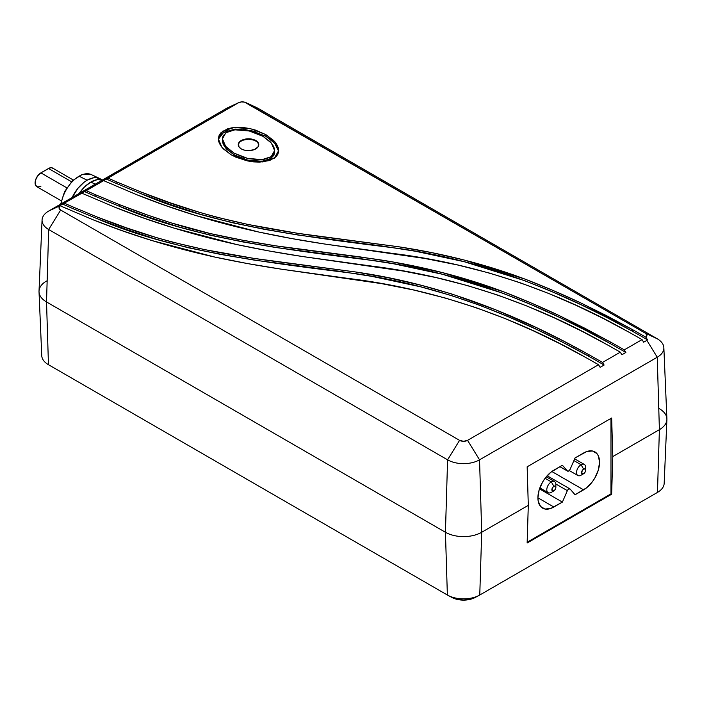 <?xml version="1.0" encoding="UTF-8"?>
<svg xmlns="http://www.w3.org/2000/svg" width="702" height="702" viewBox="0 0 702 702"><rect width="100%" height="100%" fill="white"/><g stroke="black" fill="none" stroke-linecap="round" stroke-linejoin="round"><path stroke-width="1.05" d="M569.901 488.89A2.334 1.343 -60 0 0 567.365 490.645L555.835 483.985L567.365 490.645L562.39 502.097L539.496 488.873L562.39 502.097L553.869 507.011L537.907 497.806L553.869 507.011A22.569 13.031 -60 0 1 542.585 508.134A22.569 13.031 -60 0 1 539.127 490.049A22.569 13.031 -60 0 1 553.869 470.164L562.39 465.242L567.365 470.945L559.933 466.663L567.365 470.945L562.39 465.242L550.754 472.314L544.998 478.387L542.585 482.072L539.127 490.049L537.907 497.806L538.215 501.219L540.601 506.484L544.998 509.029L550.754 508.459L562.39 502.097L567.365 490.645L568.734 489.004L570.103 489.057L575.078 494.77L586.714 487.697L592.47 481.625L594.884 477.939L598.35 469.963L599.561 462.206L598.35 455.861L596.875 453.527L592.47 450.982L586.714 451.553L575.078 457.915L570.103 469.366L568.734 470.998A2.334 1.343 -60 0 1 567.567 471.121A2.334 1.343 -60 0 1 567.365 470.945L568.734 470.998A2.334 1.343 -60 0 0 570.103 469.366L575.078 457.915L583.608 452.992A22.569 13.031 -60 0 1 594.884 451.877A22.569 13.031 -60 0 1 598.35 469.963A22.569 13.031 -60 0 1 583.608 489.847L575.078 494.77L570.103 489.057A2.334 1.343 -60 0 0 569.901 488.89L547.148 475.754M585.6 470.27L585.012 472.235L583.608 473.727A2.817 1.632 -60 0 1 581.607 472.569A2.817 1.632 -60 0 1 583.608 469.12L585.012 468.98L585.6 470.27A2.817 1.632 -60 0 1 583.608 473.727L581.765 473.367L582.195 470.603L583.608 469.12L581.063 464.724L583.608 469.12A2.817 1.632 -60 0 1 585.6 470.27L585.6 467.339A6.415 3.703 120 0 0 581.063 464.724L573.92 460.591L581.063 464.724A6.415 3.703 -60 0 1 584.275 464.399A6.415 3.703 -60 0 1 585.328 469.269M555.861 487.434L555.273 489.399L553.869 490.891A2.817 1.632 -60 0 1 551.869 489.742A2.817 1.632 -60 0 1 553.869 486.284L555.273 486.144L555.861 487.434A2.817 1.632 -60 0 1 553.869 490.891L552.026 490.531L552.456 487.776L553.869 486.284L551.324 481.888L553.869 486.284A2.817 1.632 -60 0 1 555.861 487.434L555.861 484.503A6.415 3.703 120 0 0 551.324 481.888L545.077 478.281L551.324 481.888A6.415 3.703 -60 0 1 554.536 481.572A6.415 3.703 -60 0 1 555.589 486.433M581.063 475.193L583.608 473.727L581.063 475.193A6.415 3.703 -60 0 1 577.86 475.508A6.415 3.703 -60 0 1 576.877 470.366A6.415 3.703 -60 0 1 581.063 464.724A6.415 3.703 120 0 0 576.535 472.569A6.415 3.703 120 0 0 581.063 475.193L583.608 473.727M551.324 492.356L553.869 490.891L551.324 492.356A6.415 3.703 -60 0 1 548.122 492.672A6.415 3.703 -60 0 1 547.139 487.539A6.415 3.703 -60 0 1 551.324 481.888A6.415 3.703 120 0 0 546.797 489.742A6.415 3.703 120 0 0 551.324 492.356L553.869 490.891M258.766 144.928A10.258 5.923 0 0 0 255.774 140.944L255.774 140.523A10.258 5.923 180 0 1 258.775 144.717A10.258 5.923 180 0 1 252.439 150.184A10.258 5.923 180 0 1 241.269 148.903L239.04 146.981L238.461 143.559L241.269 140.523L244.594 139.242L248.517 138.794L252.439 139.242L255.774 140.523L258.582 143.559L257.994 146.981L254.221 149.64L248.517 150.64L244.594 150.184L241.269 148.903A10.258 5.923 180 0 1 238.259 144.717A10.258 5.923 180 0 1 244.594 139.242A10.258 5.923 180 0 1 255.774 140.523L255.774 140.944A10.258 5.923 0 0 0 244.761 139.619A10.258 5.923 0 0 0 238.268 144.928M60.679 204.133L64.549 191.699L72.429 180.783L82.178 174.438L91.304 174.596A25.746 14.865 120 0 0 79.089 176.202L87.136 180.212L83.924 182.38L77.878 188.373L72.139 197.516A26.536 15.321 -60 0 1 87.136 180.212L79.089 176.202A25.746 14.865 120 0 0 61.171 203.852A25.746 14.865 -60 0 1 79.089 176.202A25.746 14.865 -60 0 1 91.348 174.614M102.957 180.089L97.288 179.633L90.856 182.055L95.191 184.214L90.856 182.055A26.904 15.532 120 0 0 79.142 193.471M53.343 168.673L51.737 167.752L49.649 167.953L40.9 172.876L37.68 175.869L35.539 180.107L35.539 185.231L37.68 187.004L40.9 186.276M73.262 179.993L52.624 168.076A8.205 4.739 120 0 0 48.517 168.48L71.49 181.739L48.517 168.48L40.9 172.876L66.76 187.803L40.9 172.876A8.205 4.739 120 0 0 35.539 180.107A8.205 4.739 120 0 0 36.802 186.679L61.249 200.798M62.224 198.333L66.076 189.47L71.876 181.792M102.571 179.949A26.904 15.532 120 0 0 90.856 182.055L84.424 187.057L78.756 194.059M99.737 178.545A26.536 15.321 -60 0 0 87.136 180.212L93.471 177.825L96.402 177.685L101.553 179.677A26.536 15.321 -60 0 0 99.737 178.545L91.304 174.596M42.067 219.972L39.022 291.119A25.641 14.803 0 0 0 46.525 301.957L48.675 229.519L46.525 301.957L445.437 532.265L447.586 459.828A22.596 13.048 0 0 0 479.545 459.828L467.558 440.356A5.651 3.264 180 0 1 459.573 440.356L463.566 441.304L467.558 440.356L598.534 364.733A976.991 564.057 0 0 0 584.713 356.923L559.301 343.392L532.809 330.572L505.168 318.576L476.167 307.713L445.805 298.174L414.171 290.119L381.493 283.617L280.879 269.103L247.648 263.592L214.961 257.107L152.044 240.593L122.06 230.651L93.059 219.787L60.144 205.774L59.021 207.959L60.662 210.038L459.573 440.356L447.586 459.828L48.675 229.519A22.596 13.048 180 0 1 42.067 219.972A22.596 13.048 180 0 1 48.675 211.065A22.596 13.048 0 0 0 48.675 229.519L60.662 210.038L48.675 229.519L447.586 459.828L459.573 440.356L60.662 210.038A5.651 3.264 180 0 1 60.144 205.774L58.371 206.634A7.915 4.563 180 0 1 59.065 206.177A7.915 4.563 0 0 0 58.371 206.634L60.144 205.774L93.059 219.787C131.23 235.126 171.858 247.569 214.961 257.107C236.477 261.732 258.45 265.733 280.879 269.103L348.122 278.413C439.496 289.566 518.69 319.41 584.713 356.923A976.991 564.057 180 0 1 598.534 364.733L600.131 367.33L604.106 365.04L600.921 363.197A976.122 563.557 0 0 0 588.715 356.265L563.381 342.646L537.091 329.642L509.766 317.365L481.432 305.888L451.711 295.639L420.647 286.82L371.99 276.386L338.583 271.147L254.185 260.1L220.963 254.475L188.355 247.762L156.897 239.435L126.755 229.607L97.578 218.849L73.377 208.81A724.947 418.541 180 0 1 62.68 204.089L48.675 211.065L226.377 108.477L238.355 102.834A5.651 3.264 180 0 1 238.812 102.597A5.651 3.264 180 0 1 245.893 102.597A5.651 3.264 180 0 1 246.349 102.834L645.261 333.143L657.247 338.785L258.336 108.477L246.349 102.834L258.336 108.477A22.596 13.048 0 0 0 256.511 107.529L245.893 102.597M610.986 418.401L610.986 493.848L527.167 542.234L610.986 493.848L610.986 418.401M659.397 408.731A25.641 14.803 180 0 1 666.9 419.568A25.641 14.803 180 0 1 659.397 429.668L657.467 492.418L479.764 595.015L657.467 492.418L659.397 429.668L612.793 456.572L611.635 494.226L527.141 543.006L528.299 505.361L527.158 466.804L611.653 418.015L612.793 456.572L611.635 494.226L610.986 493.848L611.635 494.226L527.141 543.006L528.299 505.361L527.158 466.804L611.653 418.015L612.793 456.572L659.397 429.668A25.641 14.803 0 0 0 666.9 418.84L663.855 347.683A22.596 13.048 180 0 1 657.247 357.23A22.596 13.048 0 0 0 657.247 338.785L645.261 333.143A5.651 3.264 180 0 1 645.954 337.267L647.577 339.882A7.915 4.563 180 0 1 646.858 340.356A7.915 4.563 0 0 0 647.577 339.882L645.954 337.267L646.884 335.135L645.261 333.143L244.515 102.132L241.251 101.948L238.355 102.834L101.834 181.485L103.624 180.625L136.583 194.656C174.745 210.003 215.374 222.437 258.476 231.976C279.993 236.609 301.965 240.61 324.394 243.98L391.637 253.282C483.011 264.443 562.205 294.287 628.237 331.8A976.991 564.057 180 0 1 642.049 339.61L643.655 342.207L646.858 340.356L657.247 357.23L659.397 429.668L657.247 357.23L646.858 340.356L643.655 342.207L642.049 339.61A976.991 564.057 0 0 0 628.237 331.8L602.816 318.26L576.324 305.44L548.692 293.454L519.691 282.581L489.32 273.043L457.695 264.996L425.008 258.494L324.394 243.98L291.172 238.461L258.476 231.976L195.56 215.47L165.584 205.528L136.583 194.656L103.624 180.625L80.072 194.05L81.862 193.19L114.821 207.222C152.983 222.56 193.62 235.003 236.714 244.542C258.239 249.166 280.212 253.168 302.641 256.546L369.884 265.847C461.249 277 540.452 306.853 606.475 344.357A976.991 564.057 180 0 1 620.296 352.176L621.893 354.773L625.868 352.474L622.656 350.614A974.806 562.793 0 0 0 610.477 343.708L585.143 330.089L558.853 317.076L531.528 304.808L503.194 293.322L442.4 274.254L393.752 263.82L360.337 258.599L275.939 247.543L242.725 241.909L210.117 235.205L178.65 226.869L148.499 217.058L119.34 206.283L95.139 196.253A724.947 418.541 180 0 1 84.442 191.532A724.947 418.541 0 0 0 95.139 196.253L95.139 194.577A724.947 418.541 180 0 1 86.241 190.663A724.947 418.541 0 0 0 95.139 194.577L95.139 196.253L119.34 206.283L119.34 204.615L95.139 194.577L119.34 204.615L119.34 206.283C194.401 238.838 287.443 249.859 377.123 261.047C467.593 274.008 544.603 306.792 610.477 343.708L610.477 342.032L558.853 315.409C540.619 306.809 522.069 298.894 503.194 291.655C464.18 277 422.148 266.242 377.123 259.371L309.6 250.526C284.161 247.271 266.488 244.629 242.725 240.233C218.331 235.688 200.412 231.651 178.65 225.202C158.424 219.042 138.645 212.179 119.34 204.615L148.499 215.382L171.016 222.85L210.117 233.529L242.725 240.233L275.939 245.867L360.337 256.932L393.752 262.144L442.4 272.587L503.194 291.655L531.528 303.132L558.853 315.409L585.143 328.413L610.477 342.032A974.806 562.793 180 0 1 622.656 348.938L624.271 349.877L625.868 352.474L622.656 350.614A974.806 562.793 0 0 0 610.477 343.708L610.477 342.032A974.806 562.793 180 0 1 622.656 348.938L624.271 349.877L642.049 339.61L624.271 349.877L625.868 352.474L621.893 354.773L620.296 352.176A976.991 564.057 0 0 0 606.475 344.357L581.063 330.826L554.562 318.006L526.93 306.011L497.929 295.147L467.558 285.609L435.933 277.553L403.255 271.06L302.641 256.546L269.41 251.026L236.714 244.542L173.798 228.036L143.822 218.085L114.821 207.222L81.862 193.19L62.68 204.089A724.947 418.541 0 0 0 73.377 208.81L73.377 207.134A724.947 418.541 180 0 1 64.479 203.22A724.947 418.541 0 0 0 73.377 207.134L73.377 208.81L97.578 218.849L97.578 217.172L73.377 207.134L97.578 217.172L97.578 218.849C172.648 251.395 265.689 262.425 355.361 273.613C445.84 286.565 522.832 319.357 588.715 356.265L588.715 354.589C522.621 317.585 445.954 284.942 355.361 271.937L287.838 263.101C262.732 259.854 244.261 257.125 220.963 252.799C176.746 244.568 135.626 232.695 97.578 217.172L126.755 227.939L156.897 237.759L172.455 242.146L204.563 249.605L254.185 258.424L355.361 271.937L388.452 277.808L420.647 285.144L451.711 293.962L495.744 309.836L537.091 327.966L563.381 340.97L588.715 354.589A976.122 563.557 180 0 1 600.921 361.521L602.509 362.443L604.106 365.04L600.921 363.197A976.122 563.557 0 0 0 588.715 356.265L588.715 354.589A976.122 563.557 180 0 1 600.921 361.521L602.509 362.443L620.296 352.176L602.509 362.443L604.106 365.04L600.131 367.33L598.534 364.733L467.558 440.356L479.545 459.828L657.247 357.23L479.545 459.828A22.596 13.048 180 0 1 447.586 459.828L445.437 532.265A25.641 14.803 0 0 0 481.704 532.265L479.545 459.828L481.704 532.265L528.299 505.361L481.704 532.265A25.641 14.803 180 0 1 445.437 532.265L46.525 301.957A25.641 14.803 180 0 1 39.022 291.848A25.641 14.803 180 0 1 46.525 281.019M647.569 339.882L644.445 338.074A976.254 563.636 0 0 0 632.23 331.142L606.897 317.523L580.607 304.519L553.29 292.243L524.956 280.765L464.162 261.697L415.505 251.263L382.099 246.033L297.701 234.977L264.478 229.352L231.879 222.639L200.421 214.303L170.261 204.501L141.102 193.726L116.892 183.687A724.955 418.55 180 0 1 106.195 178.966A724.955 418.55 0 0 0 116.892 183.687L116.892 182.011A724.955 418.55 180 0 1 108.003 178.097A724.955 418.55 0 0 0 116.892 182.011L116.892 183.687L141.102 193.726L141.102 192.05L116.892 182.011L141.102 192.05L141.102 193.726C216.163 226.281 309.205 237.302 398.885 248.482C489.355 261.451 566.356 294.226 632.23 331.142L632.23 329.466L580.607 302.843C562.355 294.235 543.804 286.319 524.956 279.089C485.968 264.452 443.945 253.685 398.876 246.806L331.362 237.969C308.643 235.161 286.355 231.73 264.478 227.685C220.261 219.454 179.142 207.573 141.102 192.05L170.261 202.825L200.421 212.627L215.97 217.023L248.078 224.482L297.701 233.31L398.876 246.806L431.967 252.685L464.162 260.021L524.956 279.089L553.29 290.567L580.607 302.843L606.897 315.847L632.23 329.466A976.254 563.636 180 0 1 644.445 336.398L645.954 337.267L644.445 336.398A976.254 563.636 180 0 0 632.23 329.466L632.23 331.142A976.254 563.636 0 0 1 644.445 338.074L647.569 339.882M238.812 102.597L228.194 107.529A22.596 13.048 0 0 0 226.377 108.477L48.675 211.065L59.065 206.177L86.241 190.663L238.355 102.834L226.377 108.477A22.596 13.048 180 0 1 229.94 106.801M254.765 106.801A22.596 13.048 180 0 1 258.336 108.477L657.247 338.785A22.596 13.048 180 0 1 663.855 347.683M278.659 151.307L274.657 143.234L265.926 136.337L265.926 134.661L275.079 142.041L278.694 150.561L274.324 158.222L262.864 161.934L246.174 160.635L231.107 154.765L223.254 148.815L220.454 145.332L218.77 141.751L218.348 138.294L219.182 135.179L221.104 132.546L227.439 128.887L231.993 127.782L243.392 127.545L249.596 128.51L255.625 130.133L265.926 134.661L273.78 140.611L276.579 144.094L278.264 147.674L278.685 151.132L277.852 154.256L275.93 156.888L269.603 160.539L259.635 162.127L253.65 161.89L247.446 160.916L235.89 157.187L231.107 154.765L221.964 147.385L218.348 138.864L222.709 131.213L234.17 127.492L250.86 128.799L265.926 134.661L265.926 136.337L251.483 130.625L235.284 129.08L223.675 132.257L218.445 139.154M255.625 131.8L243.357 129.212M227.439 130.563L221.104 134.222M276.579 145.77L272.394 140.962M272.043 140.646L265.926 136.337M274.596 152.167L273.903 155.291L270.279 158.95L263.926 161.048L254.343 161.232L248.859 160.372L243.427 158.906L234.012 154.765L226.834 149.333L224.307 146.191L222.815 143.024L222.446 140.181M222.437 138.873L222.437 140.549L225.675 148.052L234.012 154.765L234.012 153.089L225.658 146.358L222.437 138.864L225.842 132.739L234.889 129.826L249.315 130.993L263.022 136.337L271.376 143.068L274.596 150.561L271.2 156.686L262.144 159.608L247.718 158.433L234.012 153.089L234.012 154.765L247.718 160.117L262.179 161.276L271.139 158.406L274.596 152.229L274.596 150.553M263.022 136.337L253.615 132.195L248.175 130.739L237.557 129.668L233.108 130.054L226.755 132.151L223.131 135.819L222.455 138.391L222.815 141.348L224.307 144.515L226.834 147.657L234.012 153.089L243.427 157.239L248.859 158.696L259.477 159.766L263.926 159.372L270.279 157.274L273.903 153.615L274.587 151.044L274.219 148.078L272.736 144.91L270.209 141.778L263.022 136.337M258.582 143.98L257.046 141.839L254.221 140.207L248.517 139.215L242.822 140.207L239.987 141.839L238.461 143.98M475.64 597.235L478.58 595.656L470.103 599.368L463.566 600.122L457.037 599.368L451.491 597.235M447.367 595.015L48.456 364.698L46.525 301.957L48.456 364.698L447.367 595.015L445.437 532.265L447.367 595.015A22.912 13.224 0 0 0 479.764 595.015A22.912 13.224 180 0 1 479.176 595.34A22.912 13.224 180 0 1 447.964 595.34A22.912 13.224 180 0 1 447.367 595.015M447.964 595.34L451.939 597.481A17.076 9.854 0 0 0 475.193 597.481L479.176 595.34M39.022 291.848L41.751 355.677A22.912 13.224 0 0 0 48.456 364.698M479.764 595.015L481.704 532.265L479.764 595.015M657.467 492.418A22.912 13.224 0 0 0 664.171 483.388L666.9 419.568M551.825 471.498L583.608 489.847L551.825 471.498M567.567 471.112L559.889 466.681M584.275 464.399L574.675 458.862M554.536 481.572L546.253 476.79M548.122 492.672L539.847 487.899M577.86 475.508L569.296 470.559"/></g></svg>

